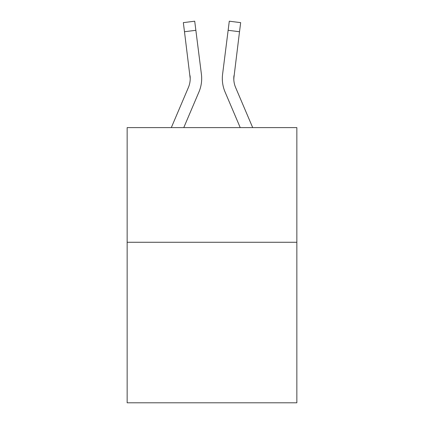 <?xml version="1.0" encoding="UTF-8"?>
<svg xmlns="http://www.w3.org/2000/svg" width="424" height="424" viewBox="0 0 424 424"><rect width="100%" height="100%" fill="white"/><g stroke="black" fill="none" stroke-linecap="round" stroke-linejoin="round"><path stroke-width="0.64" d="M296.853 242.274L296.853 402.8L127.147 402.8L127.147 127.608L296.853 127.608L296.853 242.274L127.147 242.274M183.772 127.608L198.93 92.008A34.397 34.397 -137.6 0 0 201.411 74.221L195.862 30.3L184.482 31.736L183.332 22.636L194.711 21.2L183.332 22.636L194.711 21.2L183.332 22.636L194.711 21.2L183.332 22.636L194.711 21.2L183.332 22.636L194.711 21.2L183.332 22.636L194.711 21.2L183.332 22.636L194.711 21.2L183.332 22.636L194.711 21.2L183.332 22.636L194.711 21.2L183.332 22.636L194.711 21.2L183.332 22.636L194.711 21.2L183.332 22.636L194.711 21.2L183.332 22.636L194.711 21.2L183.332 22.636L194.711 21.2L183.332 22.636L194.711 21.2L183.332 22.636L194.711 21.2L183.332 22.636L194.711 21.2L195.862 30.3M171.312 127.608L188.383 87.514A22.933 22.933 0 0 0 190.212 78.578L184.482 31.736M201.681 78.514L201.681 78.8M201.236 72.843L201.411 74.221M252.688 127.608L235.617 87.514A22.933 22.933 0 0 1 233.788 78.573L239.518 31.736L228.138 30.3L229.289 21.2L240.668 22.636L239.518 31.736M240.228 127.608L225.07 92.008A34.397 34.397 137.6 0 1 222.589 74.221L228.138 30.3M233.815 79.654L233.969 75.657A22.933 22.933 137.6 0 0 235.617 87.514A22.933 22.933 137.6 0 1 233.788 78.573A22.933 22.933 137.6 0 0 235.617 87.514A22.933 22.933 137.6 0 1 233.788 78.573A22.933 22.933 137.6 0 0 235.617 87.514A22.933 22.933 137.6 0 1 233.788 78.573A22.933 22.933 137.6 0 0 235.617 87.514A22.933 22.933 137.6 0 1 233.788 78.573A22.933 22.933 137.6 0 0 235.617 87.514A22.933 22.933 137.6 0 1 233.788 78.573A22.933 22.933 137.6 0 0 235.617 87.514A22.933 22.933 137.6 0 1 233.788 78.573A22.933 22.933 137.6 0 0 235.617 87.514A22.933 22.933 137.6 0 1 233.788 78.573A22.933 22.933 137.6 0 0 235.617 87.514A22.933 22.933 137.6 0 1 233.788 78.573A22.933 22.933 137.6 0 0 235.617 87.514A22.933 22.933 137.6 0 1 233.788 78.573A22.933 22.933 137.6 0 0 235.617 87.514A22.933 22.933 137.6 0 1 233.788 78.573A22.933 22.933 137.6 0 0 235.617 87.514A22.933 22.933 137.6 0 1 233.788 78.573A22.933 22.933 137.6 0 0 235.617 87.514A22.933 22.933 137.6 0 1 233.788 78.573A22.933 22.933 137.6 0 0 235.617 87.514A22.933 22.933 137.6 0 1 233.788 78.573A22.933 22.933 137.6 0 0 235.617 87.514A22.933 22.933 137.6 0 1 233.788 78.573A22.933 22.933 137.6 0 0 235.617 87.514A22.933 22.933 137.6 0 1 233.788 78.573A22.933 22.933 137.6 0 0 235.617 87.514A22.933 22.933 137.6 0 1 233.788 78.573M188.383 87.514A22.933 22.933 -137.6 0 0 190.212 78.578A22.933 22.933 -137.6 0 1 188.383 87.514A22.933 22.933 -137.6 0 0 190.212 78.578A22.933 22.933 -137.6 0 1 188.383 87.514A22.933 22.933 -137.6 0 0 190.212 78.578A22.933 22.933 -137.6 0 1 188.383 87.514A22.933 22.933 -137.6 0 0 190.212 78.578A22.933 22.933 -137.6 0 1 188.383 87.514A22.933 22.933 -137.6 0 0 190.212 78.578A22.933 22.933 -137.6 0 1 188.383 87.514A22.933 22.933 -137.6 0 0 190.212 78.578A22.933 22.933 -137.6 0 1 188.383 87.514A22.933 22.933 -137.6 0 0 190.212 78.578A22.933 22.933 -137.6 0 1 188.383 87.514A22.933 22.933 -137.6 0 0 190.212 78.578A22.933 22.933 -137.6 0 1 188.383 87.514A22.933 22.933 -137.6 0 0 190.212 78.578A22.933 22.933 -137.6 0 1 188.383 87.514A22.933 22.933 -137.6 0 0 190.212 78.578A22.933 22.933 -137.6 0 1 188.383 87.514A22.933 22.933 -137.6 0 0 190.212 78.578A22.933 22.933 -137.6 0 1 188.383 87.514A22.933 22.933 -137.6 0 0 190.212 78.578A22.933 22.933 -137.6 0 1 188.383 87.514A22.933 22.933 -137.6 0 0 190.212 78.578A22.933 22.933 -137.6 0 1 188.383 87.514A22.933 22.933 -137.6 0 0 190.212 78.578A22.933 22.933 -137.6 0 1 188.383 87.514A22.933 22.933 -137.6 0 0 190.212 78.578A22.933 22.933 -137.6 0 1 188.383 87.514A22.933 22.933 -137.6 0 0 190.212 78.578L190.032 75.657A22.933 22.933 -137.6 0 1 188.383 87.514M194.711 21.2L183.332 22.636M222.362 80.21L222.319 78.514M222.589 74.221L222.764 72.843M229.289 21.2L240.668 22.636"/></g></svg>
